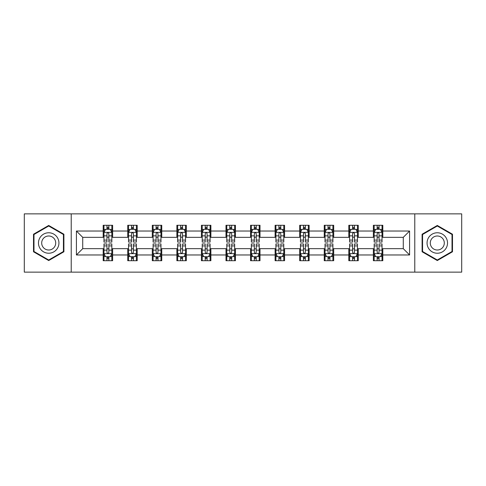 <?xml version="1.0" encoding="UTF-8"?>
<svg xmlns="http://www.w3.org/2000/svg" width="486" height="486" viewBox="0 0 486 486"><rect width="100%" height="100%" fill="white"/><g stroke="black" fill="none" stroke-linecap="round" stroke-linejoin="round"><path stroke-width="0.73" d="M414.777 272.13L461.7 272.13L461.7 213.87L414.777 213.87L414.777 272.13L71.223 272.13L71.223 213.87L24.3 213.87L24.3 272.13L71.223 272.13M414.777 213.87L71.223 213.87M382.816 231.032L382.816 225.285L373.37 225.285L373.37 231.032L358.255 231.032L358.255 225.285L348.808 225.285L348.808 231.032L333.694 231.032L333.694 225.285L324.247 225.285L324.247 231.032L309.132 231.032L309.132 225.285L299.68 225.285L299.68 231.032L284.565 231.032L284.565 225.285L275.119 225.285L275.119 231.032L260.004 231.032L260.004 225.285L250.557 225.285L250.557 231.032L235.443 231.032L235.443 225.285L225.996 225.285L225.996 231.032L210.881 231.032L210.881 225.285L201.435 225.285L201.435 231.032L186.32 231.032L186.32 225.285L176.868 225.285L176.868 231.032L161.753 231.032L161.753 225.285L152.306 225.285L152.306 231.032L137.192 231.032L137.192 225.285L127.745 225.285L127.745 231.032L112.631 231.032L112.631 225.285L103.184 225.285L103.184 231.032L76.417 231.032L76.417 254.968L82.717 248.668L103.184 248.668L103.184 260.715L112.631 260.715L112.631 248.668L127.745 248.668L127.745 260.715L137.192 260.715L137.192 248.668L152.306 248.668L152.306 260.715L161.753 260.715L161.753 248.668L176.868 248.668L176.868 260.715L186.32 260.715L186.32 248.668L201.435 248.668L201.435 260.715L210.881 260.715L210.881 248.668L225.996 248.668L225.996 260.715L235.443 260.715L235.443 248.668L250.557 248.668L250.557 260.715L260.004 260.715L260.004 248.668L275.119 248.668L275.119 260.715L284.565 260.715L284.565 248.668L299.68 248.668L299.68 260.715L309.132 260.715L309.132 248.668L324.247 248.668L324.247 260.715L333.694 260.715L333.694 248.668L348.808 248.668L348.808 260.715L358.255 260.715L358.255 248.668L373.37 248.668L373.37 260.715L382.816 260.715L382.816 248.668L403.283 248.668L403.283 237.332L382.816 237.332L382.816 231.032L409.583 231.032L409.583 254.968L382.816 254.968M373.37 254.968L358.255 254.968M348.808 254.968L333.694 254.968M324.247 254.968L309.132 254.968M299.68 254.968L284.565 254.968M275.119 254.968L260.004 254.968M250.557 254.968L235.443 254.968M225.996 254.968L210.881 254.968M201.435 254.968L186.32 254.968M176.868 254.968L161.753 254.968M152.306 254.968L137.192 254.968M127.745 254.968L112.631 254.968M103.184 254.968L76.417 254.968M373.37 231.032L373.37 237.332L358.255 237.332L358.255 231.032M348.808 231.032L348.808 237.332L333.694 237.332L333.694 231.032M324.247 231.032L324.247 237.332L309.132 237.332L309.132 231.032M299.68 231.032L299.68 237.332L284.565 237.332L284.565 231.032M275.119 231.032L275.119 237.332L260.004 237.332L260.004 231.032M250.557 231.032L250.557 237.332L235.443 237.332L235.443 231.032M225.996 231.032L225.996 237.332L210.881 237.332L210.881 231.032M201.435 231.032L201.435 237.332L186.32 237.332L186.32 231.032M176.868 231.032L176.868 237.332L161.753 237.332L161.753 231.032M152.306 231.032L152.306 237.332L137.192 237.332L137.192 231.032M127.745 231.032L127.745 237.332L112.631 237.332L112.631 231.032M103.184 231.032L103.184 237.332L82.717 237.332L76.417 231.032M82.717 237.332L82.717 248.668M409.583 254.968L403.283 248.668M403.283 237.332L409.583 231.032M103.184 229.222L103.968 229.222M106.963 229.222L108.852 229.222M111.841 229.222L112.631 229.222M103.184 237.174L103.968 237.174M106.963 237.174L108.852 237.174M111.841 237.174L112.631 237.174M103.184 248.826L103.968 248.826M106.963 248.826L108.852 248.826M111.841 248.826L112.631 248.826M103.184 256.778L103.968 256.778M106.963 256.778L108.852 256.778M111.841 256.778L112.631 256.778M127.745 248.826L128.535 248.826M131.524 248.826L133.413 248.826M136.408 248.826L137.192 248.826M127.745 256.778L128.535 256.778M131.524 256.778L133.413 256.778M136.408 256.778L137.192 256.778M127.745 229.222L128.535 229.222M131.524 229.222L133.413 229.222M136.408 229.222L137.192 229.222M127.745 237.174L128.535 237.174M131.524 237.174L133.413 237.174M136.408 237.174L137.192 237.174M152.306 248.826L153.096 248.826M156.085 248.826L157.974 248.826M160.969 248.826L161.753 248.826M152.306 256.778L153.096 256.778M156.085 256.778L157.974 256.778M160.969 256.778L161.753 256.778M152.306 229.222L153.096 229.222M156.085 229.222L157.974 229.222M160.969 229.222L161.753 229.222M152.306 237.174L153.096 237.174M156.085 237.174L157.974 237.174M160.969 237.174L161.753 237.174M176.868 248.826L177.657 248.826M180.652 248.826L182.542 248.826M185.53 248.826L186.32 248.826M176.868 256.778L177.657 256.778M180.652 256.778L182.542 256.778M185.53 256.778L186.32 256.778M176.868 229.222L177.657 229.222M180.652 229.222L182.542 229.222M185.53 229.222L186.32 229.222M176.868 237.174L177.657 237.174M180.652 237.174L182.542 237.174M185.53 237.174L186.32 237.174M201.435 248.826L202.219 248.826M205.214 248.826L207.103 248.826M210.092 248.826L210.881 248.826M201.435 256.778L202.219 256.778M205.214 256.778L207.103 256.778M210.092 256.778L210.881 256.778M201.435 229.222L202.219 229.222M205.214 229.222L207.103 229.222M210.092 229.222L210.881 229.222M201.435 237.174L202.219 237.174M205.214 237.174L207.103 237.174M210.092 237.174L210.881 237.174M225.996 248.826L226.78 248.826M229.775 248.826L231.664 248.826M234.653 248.826L235.443 248.826M225.996 256.778L226.78 256.778M229.775 256.778L231.664 256.778M234.653 256.778L235.443 256.778M225.996 229.222L226.78 229.222M229.775 229.222L231.664 229.222M234.653 229.222L235.443 229.222M225.996 237.174L226.78 237.174M229.775 237.174L231.664 237.174M234.653 237.174L235.443 237.174M250.557 248.826L251.347 248.826M254.336 248.826L256.225 248.826M259.22 248.826L260.004 248.826M250.557 256.778L251.347 256.778M254.336 256.778L256.225 256.778M259.22 256.778L260.004 256.778M250.557 229.222L251.347 229.222M254.336 229.222L256.225 229.222M259.22 229.222L260.004 229.222M250.557 237.174L251.347 237.174M254.336 237.174L256.225 237.174M259.22 237.174L260.004 237.174M275.119 248.826L275.908 248.826M278.897 248.826L280.786 248.826M283.781 248.826L284.565 248.826M275.119 256.778L275.908 256.778M278.897 256.778L280.786 256.778M283.781 256.778L284.565 256.778M275.119 229.222L275.908 229.222M278.897 229.222L280.786 229.222M283.781 229.222L284.565 229.222M275.119 237.174L275.908 237.174M278.897 237.174L280.786 237.174M283.781 237.174L284.565 237.174M299.68 248.826L300.47 248.826M303.458 248.826L305.348 248.826M308.343 248.826L309.132 248.826M299.68 256.778L300.47 256.778M303.458 256.778L305.348 256.778M308.343 256.778L309.132 256.778M299.68 229.222L300.47 229.222M303.458 229.222L305.348 229.222M308.343 229.222L309.132 229.222M299.68 237.174L300.47 237.174M303.458 237.174L305.348 237.174M308.343 237.174L309.132 237.174M324.247 248.826L325.031 248.826M328.026 248.826L329.915 248.826M332.904 248.826L333.694 248.826M324.247 256.778L325.031 256.778M328.026 256.778L329.915 256.778M332.904 256.778L333.694 256.778M324.247 229.222L325.031 229.222M328.026 229.222L329.915 229.222M332.904 229.222L333.694 229.222M324.247 237.174L325.031 237.174M328.026 237.174L329.915 237.174M332.904 237.174L333.694 237.174M348.808 248.826L349.592 248.826M352.587 248.826L354.476 248.826M357.465 248.826L358.255 248.826M348.808 256.778L349.592 256.778M352.587 256.778L354.476 256.778M357.465 256.778L358.255 256.778M348.808 229.222L349.592 229.222M352.587 229.222L354.476 229.222M357.465 229.222L358.255 229.222M348.808 237.174L349.592 237.174M352.587 237.174L354.476 237.174M357.465 237.174L358.255 237.174M373.37 248.826L374.159 248.826M377.148 248.826L379.037 248.826M382.032 248.826L382.816 248.826M373.37 256.778L374.159 256.778M377.148 256.778L379.037 256.778M382.032 256.778L382.816 256.778M373.37 229.222L374.159 229.222M377.148 229.222L379.037 229.222M382.032 229.222L382.816 229.222M373.37 237.174L374.159 237.174M377.148 237.174L379.037 237.174M382.032 237.174L382.816 237.174M48.703 260.545L63.897 251.772L63.897 234.228L48.703 225.455L33.51 234.228L33.51 251.772L48.703 260.545M452.49 234.228L437.297 225.455L422.103 234.228L422.103 251.772L437.297 260.545L452.49 251.772L452.49 234.228M108.852 227.333L106.963 227.333M111.841 240.084L108.852 240.084L108.852 242.052L111.841 242.052L111.841 232.448L110.267 229.301L105.547 229.301L103.968 232.448L103.968 242.052L106.963 242.052L106.963 240.084L103.968 240.084M103.968 232.448L103.968 225.285M111.841 232.448L111.841 225.285M106.963 229.301L106.963 225.285M108.852 225.285L108.852 229.301M108.852 240.084L108.852 233.632C108.22 232.417 107.594 232.417 106.963 233.632L106.963 240.084M106.963 258.667L108.852 258.667M103.968 245.916L106.963 245.916L106.963 243.948L103.968 243.948L103.968 253.552L105.547 256.699L110.267 256.699L111.841 253.552L111.841 243.948L108.852 243.948L108.852 245.916L111.841 245.916M111.841 253.552L111.841 260.715M103.968 253.552L103.968 260.715M108.852 256.699L108.852 260.715M106.963 260.715L106.963 256.699M106.963 245.916L106.963 252.368C107.588 253.583 108.22 253.583 108.852 252.368L108.852 245.916M57.567 248.115A10.236 10.236 0 0 0 53.825 234.137A10.236 10.236 0 0 0 39.84 237.885A10.236 10.236 0 0 0 43.588 251.863A10.236 10.236 0 0 0 57.567 248.115M54.772 246.505A7.004 7.004 0 0 0 52.209 236.931A7.004 7.004 0 0 0 42.634 239.495A7.004 7.004 0 0 0 45.204 249.069A7.004 7.004 0 0 0 54.772 246.505M33.984 251.499L33.984 234.501L48.703 226.002L63.429 234.501L63.429 251.499L48.703 259.998L33.984 251.499M437.297 232.764A10.236 10.236 0 0 0 427.06 243A10.236 10.236 0 0 0 437.297 253.236A10.236 10.236 0 0 0 447.527 243A10.236 10.236 0 0 0 437.297 232.764M437.297 235.996A7.004 7.004 0 0 0 430.286 243A7.004 7.004 0 0 0 437.297 250.004A7.004 7.004 0 0 0 444.301 243A7.004 7.004 0 0 0 437.297 235.996M452.016 251.499L437.297 259.998L422.571 251.499L422.571 234.501L437.297 226.002L452.016 234.501L452.016 251.499M133.413 227.333L131.524 227.333M136.408 240.084L133.413 240.084L133.413 242.052L136.408 242.052L136.408 232.448L134.829 229.301L130.108 229.301L128.535 232.448L128.535 242.052L131.524 242.052L131.524 240.084L128.535 240.084M128.535 232.448L128.535 225.285M136.408 232.448L136.408 225.285M131.524 229.301L131.524 225.285M133.413 225.285L133.413 229.301M133.413 240.084L133.413 233.632C132.787 232.417 132.156 232.417 131.524 233.632L131.524 240.084M157.974 227.333L156.085 227.333M160.969 240.084L157.974 240.084L157.974 242.052L160.969 242.052L160.969 232.448L159.396 229.301L154.669 229.301L153.096 232.448L153.096 242.052L156.085 242.052L156.085 240.084L153.096 240.084M153.096 232.448L153.096 225.285M160.969 232.448L160.969 225.285M156.085 229.301L156.085 225.285M157.974 225.285L157.974 229.301M157.974 240.084L157.974 233.632C157.349 232.417 156.717 232.417 156.085 233.632L156.085 240.084M131.524 258.667L133.413 258.667M128.535 245.916L131.524 245.916L131.524 243.948L128.535 243.948L128.535 253.552L130.108 256.699L134.829 256.699L136.408 253.552L136.408 243.948L133.413 243.948L133.413 245.916L136.408 245.916M136.408 253.552L136.408 260.715M128.535 253.552L128.535 260.715M133.413 256.699L133.413 260.715M131.524 260.715L131.524 256.699M131.524 245.916L131.524 252.368C132.156 253.583 132.781 253.583 133.413 252.368L133.413 245.916M156.085 258.667L157.974 258.667M153.096 245.916L156.085 245.916L156.085 243.948L153.096 243.948L153.096 253.552L154.669 256.699L159.396 256.699L160.969 253.552L160.969 243.948L157.974 243.948L157.974 245.916L160.969 245.916M160.969 253.552L160.969 260.715M153.096 253.552L153.096 260.715M157.974 256.699L157.974 260.715M156.085 260.715L156.085 256.699M156.085 245.916L156.085 252.368C156.717 253.583 157.349 253.583 157.974 252.368L157.974 245.916M182.542 227.333L180.652 227.333M185.53 240.084L182.542 240.084L182.542 242.052L185.53 242.052L185.53 232.448L183.957 229.301L179.231 229.301L177.657 232.448L177.657 242.052L180.652 242.052L180.652 240.084L177.657 240.084M177.657 232.448L177.657 225.285M185.53 232.448L185.53 225.285M180.652 229.301L180.652 225.285M182.542 225.285L182.542 229.301M182.542 240.084L182.542 233.632C181.91 232.417 181.278 232.417 180.652 233.632L180.652 240.084M207.103 227.333L205.214 227.333M210.092 240.084L207.103 240.084L207.103 242.052L210.092 242.052L210.092 232.448L208.518 229.301L203.792 229.301L202.219 232.448L202.219 242.052L205.214 242.052L205.214 240.084L202.219 240.084M202.219 232.448L202.219 225.285M210.092 232.448L210.092 225.285M205.214 229.301L205.214 225.285M207.103 225.285L207.103 229.301M207.103 240.084L207.103 233.632C206.471 232.417 205.845 232.417 205.214 233.632L205.214 240.084M231.664 227.333L229.775 227.333M234.653 240.084L231.664 240.084L231.664 242.052L234.653 242.052L234.653 232.448L233.08 229.301L228.359 229.301L226.78 232.448L226.78 242.052L229.775 242.052L229.775 240.084L226.78 240.084M226.78 232.448L226.78 225.285M234.653 232.448L234.653 225.285M229.775 229.301L229.775 225.285M231.664 225.285L231.664 229.301M231.664 240.084L231.664 233.632C231.032 232.417 230.407 232.417 229.775 233.632L229.775 240.084M180.652 258.667L182.542 258.667M177.657 245.916L180.652 245.916L180.652 243.948L177.657 243.948L177.657 253.552L179.231 256.699L183.957 256.699L185.53 253.552L185.53 243.948L182.542 243.948L182.542 245.916L185.53 245.916M185.53 253.552L185.53 260.715M177.657 253.552L177.657 260.715M182.542 256.699L182.542 260.715M180.652 260.715L180.652 256.699M180.652 245.916L180.652 252.368C181.278 253.583 181.91 253.583 182.542 252.368L182.542 245.916M205.214 258.667L207.103 258.667M202.219 245.916L205.214 245.916L205.214 243.948L202.219 243.948L202.219 253.552L203.792 256.699L208.518 256.699L210.092 253.552L210.092 243.948L207.103 243.948L207.103 245.916L210.092 245.916M210.092 253.552L210.092 260.715M202.219 253.552L202.219 260.715M207.103 256.699L207.103 260.715M205.214 260.715L205.214 256.699M205.214 245.916L205.214 252.368C205.839 253.583 206.471 253.583 207.103 252.368L207.103 245.916M229.775 258.667L231.664 258.667M226.78 245.916L229.775 245.916L229.775 243.948L226.78 243.948L226.78 253.552L228.359 256.699L233.08 256.699L234.653 253.552L234.653 243.948L231.664 243.948L231.664 245.916L234.653 245.916M234.653 253.552L234.653 260.715M226.78 253.552L226.78 260.715M231.664 256.699L231.664 260.715M229.775 260.715L229.775 256.699M229.775 245.916L229.775 252.368C230.4 253.583 231.032 253.583 231.664 252.368L231.664 245.916M256.225 227.333L254.336 227.333M259.22 240.084L256.225 240.084L256.225 242.052L259.22 242.052L259.22 232.448L257.641 229.301L252.92 229.301L251.347 232.448L251.347 242.052L254.336 242.052L254.336 240.084L251.347 240.084M251.347 232.448L251.347 225.285M259.22 232.448L259.22 225.285M254.336 229.301L254.336 225.285M256.225 225.285L256.225 229.301M256.225 240.084L256.225 233.632C255.6 232.417 254.968 232.417 254.336 233.632L254.336 240.084M254.336 258.667L256.225 258.667M251.347 245.916L254.336 245.916L254.336 243.948L251.347 243.948L251.347 253.552L252.92 256.699L257.641 256.699L259.22 253.552L259.22 243.948L256.225 243.948L256.225 245.916L259.22 245.916M259.22 253.552L259.22 260.715M251.347 253.552L251.347 260.715M256.225 256.699L256.225 260.715M254.336 260.715L254.336 256.699M254.336 245.916L254.336 252.368C254.968 253.583 255.593 253.583 256.225 252.368L256.225 245.916M280.786 227.333L278.897 227.333M283.781 240.084L280.786 240.084L280.786 242.052L283.781 242.052L283.781 232.448L282.208 229.301L277.482 229.301L275.908 232.448L275.908 242.052L278.897 242.052L278.897 240.084L275.908 240.084M275.908 232.448L275.908 225.285M283.781 232.448L283.781 225.285M278.897 229.301L278.897 225.285M280.786 225.285L280.786 229.301M280.786 240.084L280.786 233.632C280.161 232.417 279.529 232.417 278.897 233.632L278.897 240.084M278.897 258.667L280.786 258.667M275.908 245.916L278.897 245.916L278.897 243.948L275.908 243.948L275.908 253.552L277.482 256.699L282.208 256.699L283.781 253.552L283.781 243.948L280.786 243.948L280.786 245.916L283.781 245.916M283.781 253.552L283.781 260.715M275.908 253.552L275.908 260.715M280.786 256.699L280.786 260.715M278.897 260.715L278.897 256.699M278.897 245.916L278.897 252.368C279.529 253.583 280.155 253.583 280.786 252.368L280.786 245.916M305.348 227.333L303.458 227.333M308.343 240.084L305.348 240.084L305.348 242.052L308.343 242.052L308.343 232.448L306.769 229.301L302.043 229.301L300.47 232.448L300.47 242.052L303.458 242.052L303.458 240.084L300.47 240.084M300.47 232.448L300.47 225.285M308.343 232.448L308.343 225.285M303.458 229.301L303.458 225.285M305.348 225.285L305.348 229.301M305.348 240.084L305.348 233.632C304.722 232.417 304.09 232.417 303.458 233.632L303.458 240.084M303.458 258.667L305.348 258.667M300.47 245.916L303.458 245.916L303.458 243.948L300.47 243.948L300.47 253.552L302.043 256.699L306.769 256.699L308.343 253.552L308.343 243.948L305.348 243.948L305.348 245.916L308.343 245.916M308.343 253.552L308.343 260.715M300.47 253.552L300.47 260.715M305.348 256.699L305.348 260.715M303.458 260.715L303.458 256.699M303.458 245.916L303.458 252.368C304.09 253.583 304.722 253.583 305.348 252.368L305.348 245.916M329.915 227.333L328.026 227.333M332.904 240.084L329.915 240.084L329.915 242.052L332.904 242.052L332.904 232.448L331.331 229.301L326.604 229.301L325.031 232.448L325.031 242.052L328.026 242.052L328.026 240.084L325.031 240.084M325.031 232.448L325.031 225.285M332.904 232.448L332.904 225.285M328.026 229.301L328.026 225.285M329.915 225.285L329.915 229.301M329.915 240.084L329.915 233.632C329.283 232.417 328.651 232.417 328.026 233.632L328.026 240.084M328.026 258.667L329.915 258.667M325.031 245.916L328.026 245.916L328.026 243.948L325.031 243.948L325.031 253.552L326.604 256.699L331.331 256.699L332.904 253.552L332.904 243.948L329.915 243.948L329.915 245.916L332.904 245.916M332.904 253.552L332.904 260.715M325.031 253.552L325.031 260.715M329.915 256.699L329.915 260.715M328.026 260.715L328.026 256.699M328.026 245.916L328.026 252.368C328.651 253.583 329.283 253.583 329.915 252.368L329.915 245.916M354.476 227.333L352.587 227.333M357.465 240.084L354.476 240.084L354.476 242.052L357.465 242.052L357.465 232.448L355.892 229.301L351.171 229.301L349.592 232.448L349.592 242.052L352.587 242.052L352.587 240.084L349.592 240.084M349.592 232.448L349.592 225.285M357.465 232.448L357.465 225.285M352.587 229.301L352.587 225.285M354.476 225.285L354.476 229.301M354.476 240.084L354.476 233.632C353.844 232.417 353.219 232.417 352.587 233.632L352.587 240.084M352.587 258.667L354.476 258.667M349.592 245.916L352.587 245.916L352.587 243.948L349.592 243.948L349.592 253.552L351.171 256.699L355.892 256.699L357.465 253.552L357.465 243.948L354.476 243.948L354.476 245.916L357.465 245.916M357.465 253.552L357.465 260.715M349.592 253.552L349.592 260.715M354.476 256.699L354.476 260.715M352.587 260.715L352.587 256.699M352.587 245.916L352.587 252.368C353.213 253.583 353.844 253.583 354.476 252.368L354.476 245.916M379.037 227.333L377.148 227.333M382.032 240.084L379.037 240.084L379.037 242.052L382.032 242.052L382.032 232.448L380.453 229.301L375.733 229.301L374.159 232.448L374.159 242.052L377.148 242.052L377.148 240.084L374.159 240.084M374.159 232.448L374.159 225.285M382.032 232.448L382.032 225.285M377.148 229.301L377.148 225.285M379.037 225.285L379.037 229.301M379.037 240.084L379.037 233.632C378.412 232.417 377.78 232.417 377.148 233.632L377.148 240.084M377.148 258.667L379.037 258.667M374.159 245.916L377.148 245.916L377.148 243.948L374.159 243.948L374.159 253.552L375.733 256.699L380.453 256.699L382.032 253.552L382.032 243.948L379.037 243.948L379.037 245.916L382.032 245.916M382.032 253.552L382.032 260.715M374.159 253.552L374.159 260.715M379.037 256.699L379.037 260.715M377.148 260.715L377.148 256.699M377.148 245.916L377.148 252.368C377.78 253.583 378.406 253.583 379.037 252.368L379.037 245.916M111.804 232.375L104.01 232.375M103.968 229.489L105.45 229.489M110.365 229.489L111.841 229.489M106.963 235.862L103.968 235.862M111.841 235.862L108.852 235.862M108.852 228.335L106.963 228.335M104.01 253.625L111.804 253.625M111.841 256.511L110.365 256.511M105.45 256.511L103.968 256.511M108.852 250.138L111.841 250.138M103.968 250.138L106.963 250.138M106.963 257.665L108.852 257.665M136.366 232.375L128.571 232.375M128.535 229.489L130.011 229.489M134.926 229.489L136.408 229.489M131.524 235.862L128.535 235.862M136.408 235.862L133.413 235.862M133.413 228.335L131.524 228.335M160.927 232.375L153.133 232.375M153.096 229.489L154.572 229.489M159.487 229.489L160.969 229.489M156.085 235.862L153.096 235.862M160.969 235.862L157.974 235.862M157.974 228.335L156.085 228.335M128.571 253.625L136.366 253.625M136.408 256.511L134.926 256.511M130.011 256.511L128.535 256.511M133.413 250.138L136.408 250.138M128.535 250.138L131.524 250.138M131.524 257.665L133.413 257.665M153.133 253.625L160.927 253.625M160.969 256.511L159.487 256.511M154.572 256.511L153.096 256.511M157.974 250.138L160.969 250.138M153.096 250.138L156.085 250.138M156.085 257.665L157.974 257.665M185.488 232.375L177.7 232.375M177.657 229.489L179.14 229.489M184.048 229.489L185.53 229.489M180.652 235.862L177.657 235.862M185.53 235.862L182.542 235.862M182.542 228.335L180.652 228.335M210.055 232.375L202.261 232.375M202.219 229.489L203.701 229.489M208.615 229.489L210.092 229.489M205.214 235.862L202.219 235.862M210.092 235.862L207.103 235.862M207.103 228.335L205.214 228.335M234.617 232.375L226.822 232.375M226.78 229.489L228.262 229.489M233.177 229.489L234.653 229.489M229.775 235.862L226.78 235.862M234.653 235.862L231.664 235.862M231.664 228.335L229.775 228.335M177.7 253.625L185.488 253.625M185.53 256.511L184.048 256.511M179.14 256.511L177.657 256.511M182.542 250.138L185.53 250.138M177.657 250.138L180.652 250.138M180.652 257.665L182.542 257.665M202.261 253.625L210.055 253.625M210.092 256.511L208.615 256.511M203.701 256.511L202.219 256.511M207.103 250.138L210.092 250.138M202.219 250.138L205.214 250.138M205.214 257.665L207.103 257.665M226.822 253.625L234.617 253.625M234.653 256.511L233.177 256.511M228.262 256.511L226.78 256.511M231.664 250.138L234.653 250.138M226.78 250.138L229.775 250.138M229.775 257.665L231.664 257.665M259.178 232.375L251.384 232.375M251.347 229.489L252.823 229.489M257.738 229.489L259.22 229.489M254.336 235.862L251.347 235.862M259.22 235.862L256.225 235.862M256.225 228.335L254.336 228.335M251.384 253.625L259.178 253.625M259.22 256.511L257.738 256.511M252.823 256.511L251.347 256.511M256.225 250.138L259.22 250.138M251.347 250.138L254.336 250.138M254.336 257.665L256.225 257.665M283.739 232.375L275.945 232.375M275.908 229.489L277.385 229.489M282.299 229.489L283.781 229.489M278.897 235.862L275.908 235.862M283.781 235.862L280.786 235.862M280.786 228.335L278.897 228.335M275.945 253.625L283.739 253.625M283.781 256.511L282.299 256.511M277.385 256.511L275.908 256.511M280.786 250.138L283.781 250.138M275.908 250.138L278.897 250.138M278.897 257.665L280.786 257.665M308.3 232.375L300.512 232.375M300.47 229.489L301.952 229.489M306.86 229.489L308.343 229.489M303.458 235.862L300.47 235.862M308.343 235.862L305.348 235.862M305.348 228.335L303.458 228.335M300.512 253.625L308.3 253.625M308.343 256.511L306.86 256.511M301.952 256.511L300.47 256.511M305.348 250.138L308.343 250.138M300.47 250.138L303.458 250.138M303.458 257.665L305.348 257.665M332.867 232.375L325.073 232.375M325.031 229.489L326.513 229.489M331.428 229.489L332.904 229.489M328.026 235.862L325.031 235.862M332.904 235.862L329.915 235.862M329.915 228.335L328.026 228.335M325.073 253.625L332.867 253.625M332.904 256.511L331.428 256.511M326.513 256.511L325.031 256.511M329.915 250.138L332.904 250.138M325.031 250.138L328.026 250.138M328.026 257.665L329.915 257.665M357.429 232.375L349.634 232.375M349.592 229.489L351.074 229.489M355.989 229.489L357.465 229.489M352.587 235.862L349.592 235.862M357.465 235.862L354.476 235.862M354.476 228.335L352.587 228.335M349.634 253.625L357.429 253.625M357.465 256.511L355.989 256.511M351.074 256.511L349.592 256.511M354.476 250.138L357.465 250.138M349.592 250.138L352.587 250.138M352.587 257.665L354.476 257.665M381.99 232.375L374.196 232.375M374.159 229.489L375.635 229.489M380.55 229.489L382.032 229.489M377.148 235.862L374.159 235.862M382.032 235.862L379.037 235.862M379.037 228.335L377.148 228.335M374.196 253.625L381.99 253.625M382.032 256.511L380.55 256.511M375.635 256.511L374.159 256.511M379.037 250.138L382.032 250.138M374.159 250.138L377.148 250.138M377.148 257.665L379.037 257.665"/></g></svg>
